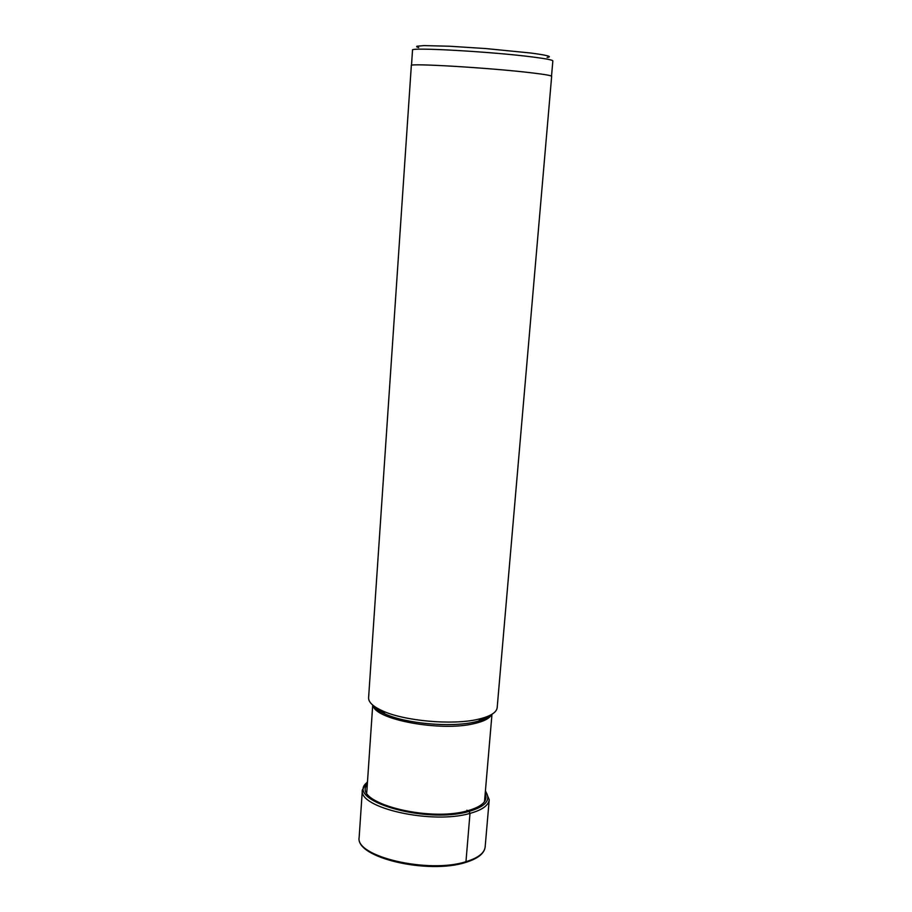 <?xml version="1.0" encoding="UTF-8"?>
<svg xmlns="http://www.w3.org/2000/svg" width="912" height="912" viewBox="0 0 912 912"><rect width="100%" height="100%" fill="white"/><g stroke="black" fill="none" stroke-linecap="round" stroke-linejoin="round"><path stroke-width="1.37" d="M367.297 784.582C351.428 801.967 427.865 822.578 467.731 810.722C482.357 806.516 488.171 800.827 485.173 793.645M418.711 47.584L416.681 46.831L416.864 46.238L423.955 45.6L449.513 46.227L485.834 48.564L530.761 53.021C547.496 55.244 552.946 56.726 547.109 57.456M411.494 65.379L412.52 50.114C409.078 47.025 492.788 51.756 533.155 57.057C546.151 58.721 552.706 60.01 552.843 60.91L551.521 76.152M531.935 72.88C544.943 74.431 551.509 75.582 551.657 76.334L497.177 707.621C496.675 712.01 491.534 715.601 481.753 718.382L477.865 719.34C452.227 725.371 403.982 721.004 382.185 710.722C372.951 706.469 368.414 702.137 368.596 697.726L411.335 65.539C407.858 62.928 491.545 67.955 531.935 72.88M485.195 800.519L484.671 799.505M465.143 862.57L465.964 861.68L469.999 813.39L469.064 811.406L466.91 810.221M465.964 861.68C428.458 873.89 354.677 856.505 359.157 837.296C354.962 857.725 428.15 874.619 465.622 862.433C477.808 858.716 484.318 853.564 485.15 846.986C484.42 853.108 478.025 858.01 465.964 861.68M367.49 781.675L362.36 789.929C357.937 807.952 432.311 824.665 469.999 813.39C482.129 810.016 488.536 805.444 489.231 799.699L485.15 846.986M485.378 791.274C491.443 799.676 486.005 806.39 469.064 811.406C425.152 824.437 343.163 799.892 367.456 782.2M491.249 714.689L478.492 721.096L474.799 722.008C450.676 727.696 405.498 723.604 385.001 713.902L373.373 705.614M373.042 705.352C374.513 719.602 440.758 731.903 474.08 723.649L474.115 723.638C483.896 721.415 489.733 718.36 491.614 714.472M489.231 799.699L485.423 790.75M362.36 789.929L359.157 837.296M373.293 705.557C374.558 708.191 378.457 710.972 385.001 713.902L382.185 710.722M491.329 714.643C489.676 717.049 485.401 719.203 478.492 721.096L481.753 718.382M372.723 705.079L366.749 792.642M491.978 714.256L484.489 801.694"/></g></svg>
